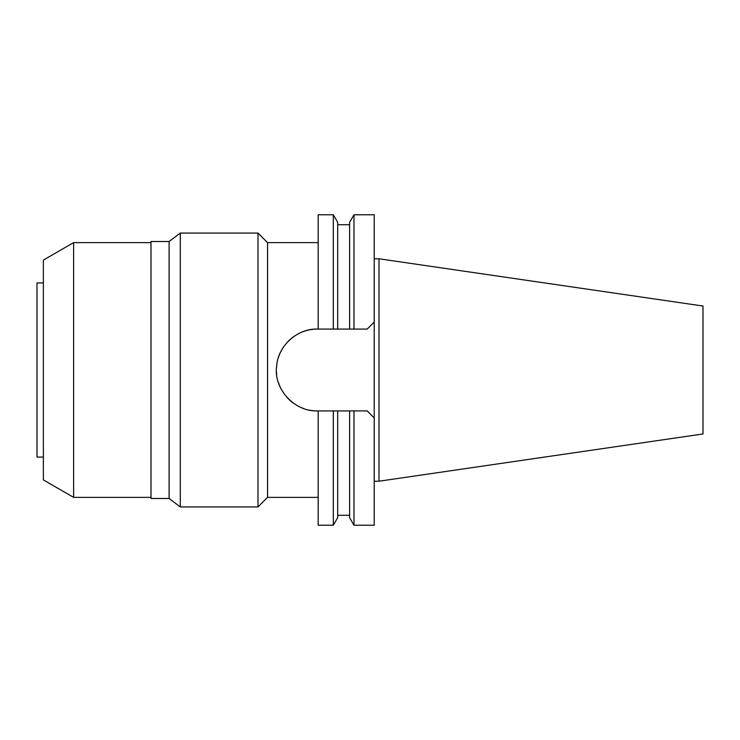 <?xml version="1.0" encoding="UTF-8"?>
<svg xmlns="http://www.w3.org/2000/svg" width="740" height="740" viewBox="0 0 740 740"><rect width="100%" height="100%" fill="white"/><g stroke="black" fill="none" stroke-linecap="round" stroke-linejoin="round"><path stroke-width="1.11" d="M379 258.787L379 481.213L703 433.964L703 306.036L379 258.787L374.218 258.787M379 481.213L374.218 481.213M367.216 410.922L374.218 417.924L367.216 410.922L349.622 410.922L353.988 410.922L353.988 525.234L374.218 525.234L374.218 214.767L353.988 214.767L353.988 329.078L317.377 329.078C297.887 328.375 278.24 345.238 276.686 365.717C273.18 388.352 293.891 411.662 317.377 410.922L318.172 410.922L318.172 525.234L333.305 525.234L333.305 410.922L337.68 410.922L318.172 410.922M367.216 329.078L374.218 322.076L367.216 329.078L349.622 329.078L349.622 222.333L353.988 214.767M318.172 497.373L267.547 497.373L257.992 506.928L257.992 233.072L180.292 233.072L180.292 506.928L169.099 498.492L169.099 241.508L150.997 241.508L150.997 498.492L169.099 498.492M318.172 242.628L267.547 242.628L267.547 497.373M333.305 525.234L337.68 517.667L337.68 410.922L349.622 410.922L349.622 517.667L353.988 525.234M276.538 367.53A40.922 40.922 0 0 1 276.695 365.653M278.471 357.337A40.922 40.922 0 0 1 282.023 349.4M287.213 342.352A40.922 40.922 0 0 1 293.577 336.719M301.078 332.464A40.922 40.922 0 0 1 308.33 330.096M309.126 329.92A40.922 40.922 0 0 1 317.377 329.078M317.377 410.922A40.922 40.922 0 0 1 309.033 410.062M303.761 408.582A40.922 40.922 0 0 1 300.736 407.379M293.086 402.921A40.922 40.922 0 0 1 286.741 397.121M281.746 390.119A40.922 40.922 0 0 1 278.388 382.423M276.686 374.274A40.922 40.922 0 0 1 276.519 372.276M333.305 329.078L337.68 329.078L337.68 222.333L333.305 214.767L333.305 329.078M333.305 214.767L318.172 214.767L318.172 329.078M267.547 242.628L257.992 233.072M257.992 506.928L180.292 506.928M180.292 233.072L169.099 241.508M150.997 242.628L73.621 242.628L73.621 497.373L43.373 479.909L43.373 260.091L73.621 242.628M150.997 497.373L73.621 497.373M43.373 282.911L37 282.911L37 457.089L43.373 457.089M337.68 224.72L349.622 224.72M337.68 515.28L349.622 515.28"/></g></svg>
